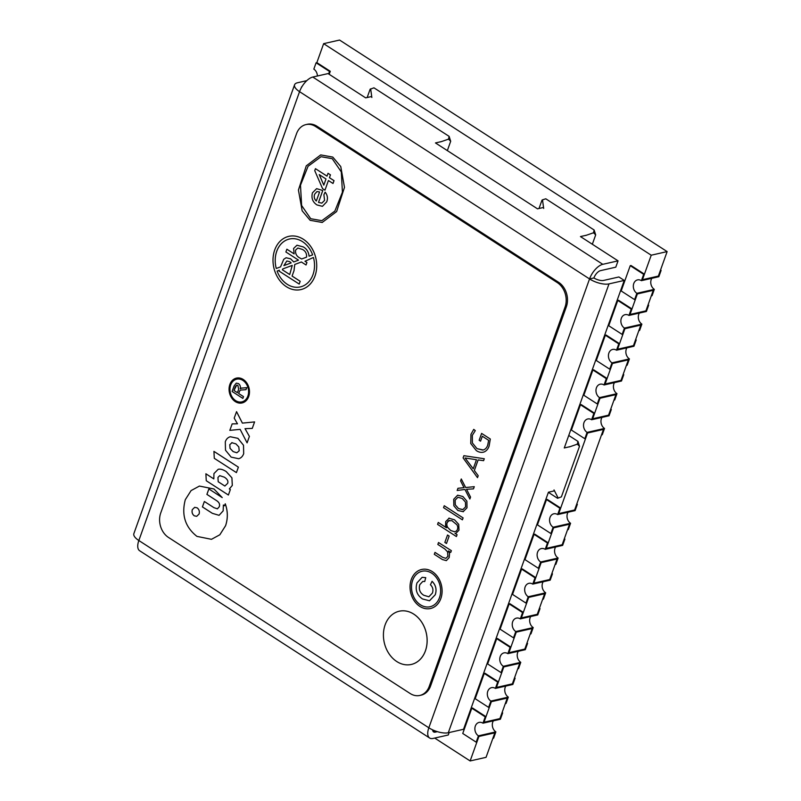 <?xml version="1.0" encoding="UTF-8"?>
<svg xmlns="http://www.w3.org/2000/svg" width="801" height="801" viewBox="0 0 801 801"><rect width="100%" height="100%" fill="white"/><g stroke="black" fill="none" stroke-linecap="round" stroke-linejoin="round"><path stroke-width="1.2" d="M495.869 731.874L478.427 735.839A7.279 5.747 77.2 0 1 474.883 728.349A7.279 5.747 77.2 0 1 479.088 722.412A7.279 5.747 77.2 0 1 482.963 723.193L485.226 716.875L471.799 708.204L462.748 733.486L476.164 742.157L476.935 741.986L478.908 736.449L494.828 732.845L492.845 738.372L493.606 738.202L495.869 731.874A7.279 5.747 77.2 0 1 493.366 720.83M485.226 716.875L485.987 716.695L484.004 722.232L499.914 718.617L501.897 713.09L502.658 712.91L502.097 712.55M502.658 712.91L500.395 719.238L482.963 723.193M476.164 742.157L478.427 735.839M485.987 716.695L472.56 708.024L471.799 708.204M508.325 697.11L490.883 701.065A7.279 5.747 77.2 0 1 487.328 693.576A7.279 5.747 77.2 0 1 491.534 687.648A7.279 5.747 77.2 0 1 495.408 688.419L497.671 682.102L484.245 673.431L475.193 698.722L488.62 707.383L489.381 707.213L491.363 701.686L507.273 698.072L505.291 703.608L506.062 703.428L508.325 697.11A7.279 5.747 77.2 0 1 505.811 686.057M497.671 682.102L498.432 681.931L496.45 687.458L512.37 683.844L514.352 678.317L515.113 678.147L514.542 677.776M515.113 678.147L512.85 684.465L495.408 688.419M488.62 707.383L490.883 701.065M498.432 681.931L485.005 673.261L484.245 673.431M520.77 662.337L503.328 666.292A7.279 5.747 77.2 0 1 499.774 658.812A7.279 5.747 77.2 0 1 503.979 652.875A7.279 5.747 77.2 0 1 507.854 653.656L510.117 647.328L496.7 638.657L487.639 663.949L501.066 672.62L501.826 672.45L503.809 666.913L519.729 663.298L517.746 668.835L518.507 668.665L520.77 662.337A7.279 5.747 77.2 0 1 518.267 651.293M510.117 647.328L510.888 647.158L508.905 652.685L524.815 649.08L526.798 643.543L527.559 643.373L526.988 643.003M527.559 643.373L525.296 649.691L507.854 653.656M501.066 672.62L503.328 666.292M510.888 647.158L497.461 638.487L496.7 638.657M533.216 627.573L515.784 631.528A7.279 5.747 77.2 0 1 512.229 624.039A7.279 5.747 77.2 0 1 516.435 618.112A7.279 5.747 77.2 0 1 520.31 618.883L522.572 612.565L509.146 603.894L500.094 629.175L513.521 637.846L514.282 637.676L516.265 632.139L532.174 628.535L530.192 634.062L530.953 633.891L533.216 627.573A7.279 5.747 77.2 0 1 530.713 616.52M522.572 612.565L523.333 612.385L521.351 617.921L537.271 614.307L539.243 608.78L540.014 608.6L539.443 608.239M540.014 608.6L537.751 614.928L520.31 618.883M513.521 637.846L515.784 631.528M523.333 612.385L509.907 603.714L509.146 603.894M545.671 592.8L528.229 596.755A7.279 5.747 77.2 0 1 524.675 589.266A7.279 5.747 77.2 0 1 528.88 583.338A7.279 5.747 77.2 0 1 532.755 584.109L535.018 577.791L521.591 569.121L512.54 594.412L525.967 603.083L526.728 602.903L528.71 597.376L544.62 593.761L542.647 599.298L543.408 599.118L545.671 592.8A7.279 5.747 77.2 0 1 543.158 581.756M535.018 577.791L535.779 577.621L533.806 583.148L549.716 579.544L551.699 574.007L552.46 573.836L551.889 573.466M552.46 573.836L550.197 580.154L532.755 584.109M525.967 603.083L528.229 596.755M535.779 577.621L522.362 568.95L521.591 569.121M558.117 558.027L540.675 561.992A7.279 5.747 77.2 0 1 537.121 554.502A7.279 5.747 77.2 0 1 541.336 548.565A7.279 5.747 77.2 0 1 545.211 549.346L547.473 543.018L534.047 534.347L524.985 559.639L538.412 568.309L539.183 568.139L541.156 562.602L557.075 558.988L555.093 564.525L555.854 564.355L558.117 558.027A7.279 5.747 77.2 0 1 555.614 546.983M547.473 543.018L548.234 542.848L546.252 548.385L562.162 544.77L564.144 539.233L564.905 539.063L564.345 538.693M564.905 539.063L562.642 545.381L545.211 549.346M538.412 568.309L540.675 561.992M548.234 542.848L534.808 534.177L534.047 534.347M570.572 523.263L553.131 527.218A7.279 5.747 77.2 0 1 549.576 519.729A7.279 5.747 77.2 0 1 553.781 513.801A7.279 5.747 77.2 0 1 557.656 514.572L559.919 508.255L546.492 499.584L537.441 524.865L550.868 533.536L551.629 533.366L553.611 527.839L569.521 524.224L567.539 529.751L568.309 529.581L570.572 523.263A7.279 5.747 77.2 0 1 568.059 512.209M559.919 508.255L560.68 508.074L558.697 513.611L574.617 509.997L576.6 504.47L577.361 504.29L576.79 503.929M577.361 504.29L575.098 510.617L557.656 514.572M550.868 533.536L553.131 527.218M560.68 508.074L547.253 499.413L546.492 499.584M604.525 428.435L587.083 432.39A7.279 5.747 77.2 0 1 583.528 424.9A7.279 5.747 77.2 0 1 587.734 418.973A7.279 5.747 77.2 0 1 591.609 419.744L593.871 413.426L580.445 404.755L571.393 430.047L584.82 438.708L585.581 438.537L587.564 433.011L603.473 429.396L601.491 434.923L602.262 434.753L604.525 428.435A7.279 5.747 77.2 0 1 602.012 417.381M593.871 413.426L594.632 413.256L592.65 418.783L608.57 415.168L610.552 409.641L611.313 409.471L610.742 409.101M611.313 409.471L609.05 415.789L591.609 419.744M584.82 438.708L587.083 432.39M594.632 413.256L581.206 404.585L580.445 404.755M616.97 393.661L599.528 397.616A7.279 5.747 77.2 0 1 595.974 390.137A7.279 5.747 77.2 0 1 600.179 384.2A7.279 5.747 77.2 0 1 604.054 384.981L606.317 378.653L592.9 369.982L583.839 395.273L597.266 403.944L598.027 403.774L600.009 398.237L615.929 394.623L613.946 400.16L614.707 399.989L616.97 393.661A7.279 5.747 77.2 0 1 614.467 382.618M606.317 378.653L607.088 378.483L605.105 384.009L621.015 380.405L622.998 374.868L623.759 374.698L623.188 374.327M623.759 374.698L621.496 381.016L604.054 384.981M597.266 403.944L599.528 397.616M607.088 378.483L593.661 369.812L592.9 369.982M629.416 358.898L611.984 362.853A7.279 5.747 77.2 0 1 608.43 355.364A7.279 5.747 77.2 0 1 612.635 349.436A7.279 5.747 77.2 0 1 616.51 350.207L618.773 343.889L605.346 335.219L596.294 360.5L609.721 369.171L610.482 369.001L612.465 363.464L628.374 359.859L626.392 365.386L627.153 365.216L629.416 358.898A7.279 5.747 77.2 0 1 626.913 347.844M618.773 343.889L619.533 343.709L617.551 349.246L633.471 345.631L635.443 340.105L636.214 339.924L635.644 339.564M636.214 339.924L633.951 346.252L616.51 350.207M609.721 369.171L611.984 362.853M619.533 343.709L606.107 335.038L605.346 335.219M641.871 324.125L624.43 328.08A7.279 5.747 77.2 0 1 620.875 320.59A7.279 5.747 77.2 0 1 625.08 314.663A7.279 5.747 77.2 0 1 628.955 315.434L631.218 309.116L617.791 300.445L608.74 325.737L622.167 334.407L622.928 334.227L624.91 328.7L640.82 325.086L638.848 330.623L639.609 330.443L641.871 324.125A7.279 5.747 77.2 0 1 639.358 313.081M631.218 309.116L631.979 308.946L630.007 314.473L645.916 310.858L647.899 305.331L648.66 305.161L648.089 304.791M648.66 305.161L646.397 311.479L628.955 315.434M622.167 334.407L624.43 328.08M631.979 308.946L618.562 300.275L617.791 300.445M654.317 289.351L636.875 293.306A7.279 5.747 77.2 0 1 633.321 285.827A7.279 5.747 77.2 0 1 637.536 279.889A7.279 5.747 77.2 0 1 641.411 280.67L643.674 274.342L630.247 265.672L621.186 290.963L634.612 299.634L635.373 299.464L637.356 293.927L653.276 290.312L651.293 295.849L652.054 295.679L654.317 289.351A7.279 5.747 77.2 0 1 651.814 278.307M643.674 274.342L644.435 274.172L642.452 279.699L658.362 276.095L660.344 270.558L661.105 270.388L660.545 270.017M661.105 270.388L658.843 276.705L641.411 280.67M634.612 299.634L636.875 293.306M644.435 274.172L631.008 265.501L630.247 265.672M328.63 73.952L329.521 71.469L316.095 62.798L313.832 69.126A7.279 5.747 77.2 0 1 317.396 76.005M316.095 62.798L316.856 62.628L330.282 71.299L329.201 74.313M329.521 71.469L330.282 71.299M323.644 43.665L651.223 255.209L642.452 279.699L658.362 276.095L667.133 251.594L339.564 40.05L323.644 43.665L316.856 62.628M630.007 314.473L645.916 310.858L653.276 290.312L637.356 293.927L630.007 314.473M617.551 349.246L633.471 345.631L640.82 325.086L624.91 328.7L617.551 349.246M605.105 384.009L621.015 380.405L628.374 359.859L612.465 363.464L605.105 384.009M592.65 418.783L608.57 415.168L615.929 394.623L600.009 398.237L592.65 418.783M558.697 513.611L574.617 509.997L603.473 429.396L587.564 433.011L558.697 513.611M546.252 548.385L562.162 544.77L569.521 524.224L553.611 527.839L546.252 548.385M533.806 583.148L549.716 579.544L557.075 558.988L541.156 562.602L533.806 583.148M521.351 617.921L537.271 614.307L544.62 593.761L528.71 597.376L521.351 617.921M508.905 652.685L524.815 649.08L532.174 628.535L516.265 632.139L508.905 652.685M496.45 687.458L512.37 683.844L519.729 663.298L503.809 666.913L496.45 687.458M484.004 722.232L499.914 718.617L507.273 698.072L491.363 701.686L484.004 722.232M447.338 150.608L450.693 141.266L449.131 136.37L373.957 87.82L370.132 89.251L370.653 88.851L371.844 97.472M434.703 738.071L470.137 760.95L478.908 736.449L494.828 732.845L486.057 757.335L470.137 760.95M592.34 244.245L595.684 234.903L594.132 230.007L545.791 198.798L542.497 199.829L543.679 208.44M548.385 492.355L557.576 498.292L561.391 496.86L579.503 446.287L577.952 441.391L568.76 435.454M651.223 255.209L667.133 251.594M541.977 200.23L542.497 199.829L541.977 200.23M594.132 230.007L593.511 232.771L595.684 234.903M449.131 136.37L448.52 139.144L450.693 141.266M561.391 496.86L557.576 498.292M577.952 441.391L577.331 444.154L579.503 446.287M448.52 139.144L440.61 141.877M585.611 235.514L593.511 232.771M569.431 446.898L577.331 444.154M558.087 497.892L554.022 489.932M554.332 490.873L548.435 492.214L463.549 729.28L448.29 732.745A14.558 5.617 -160.3 0 1 428.835 727.789A14.558 6.959 122.9 0 0 429.656 738.031L139.674 550.768A14.558 6.959 -57.1 0 1 138.843 540.515A14.558 5.617 -160.3 0 1 133.867 533.626L294.578 84.786A14.558 5.617 19.7 0 0 299.554 91.664A14.558 6.959 -57.1 0 1 312.801 77.046L328.07 73.582L365.656 97.862L371.554 96.52M302.027 86.548A7.279 2.803 19.7 0 0 301.426 87.239A7.279 2.803 19.7 0 0 301.366 87.699M306.783 80.651L297.541 82.753A14.558 5.617 19.7 0 0 294.578 84.786M593.901 277.947L589.546 278.938A14.558 6.959 122.9 0 1 602.793 264.32L618.052 260.856L615.789 267.174L600.53 270.638A7.279 3.484 122.9 0 0 593.901 277.947A7.279 2.803 19.7 0 0 603.634 280.43L618.893 276.966L624.259 280.43L564.274 447.959L570.182 446.618M589.546 278.938L299.554 91.664L138.843 540.515L428.835 727.789L589.546 278.938A14.558 5.617 19.7 0 0 609 283.894L624.259 280.43M432.65 729.861A7.279 3.484 122.9 0 0 433.601 731.924A7.279 3.484 122.9 0 0 435.283 732.124L432.72 730.472M429.656 738.031A14.558 6.959 122.9 0 0 433.021 738.452L448.28 734.988L449.161 732.545M437.366 731.653L435.283 732.124M618.052 260.856L580.455 236.575L586.362 235.234M543.398 207.489L537.501 208.831L435.464 142.938L441.371 141.607M228.395 495.028L230.358 489.581L229.366 488.94L232.31 485.446L231.93 477.837L226.242 471.579C223.079 469.566 220.405 468.805 218.182 469.306L213.937 473.591L213.827 478.918L205.887 473.791L206.257 480.73L228.395 495.028L230.338 489.581L229.336 488.94L232.29 485.446L231.91 477.837L226.222 471.579C223.109 469.556 220.425 468.795 218.202 469.296L218.182 469.306M224.871 486.037L227.674 483.323C228.445 481.151 227.344 479.108 224.35 477.176L219.714 475.644L217.942 477.436L218.192 481.741L224.851 486.037L218.212 481.731L217.962 477.426L219.724 475.644M213.817 478.898L205.907 473.791M238.388 467.163L213.937 451.374L214.288 458.322L236.415 472.61L238.388 467.163L213.917 451.384M236.415 472.61L238.368 467.173M238.688 458.723L238.688 458.723C241.061 458.052 242.723 456.36 243.694 453.656L243.524 445.256L237.897 438.327L230.308 436.745C227.935 437.396 226.262 439.078 225.301 441.792L225.492 450.202L231.149 457.111L238.688 458.723C241.041 458.052 242.703 456.36 243.674 453.656L243.504 445.266L237.877 438.337L230.328 436.735M232.1 442.633L229.767 444.675L230.037 448.37L233.131 451.584L236.826 452.785L239.209 450.773L238.798 446.918L235.894 443.864L231.729 442.693M236.826 452.785L233.151 451.584L230.067 448.36L229.787 444.665L232.12 442.623M252.245 428.415L254.588 421.917L242.403 423.118L236.555 411.644L234.202 418.132L237.456 423.789L232.16 423.899L229.827 430.367L240.15 429.366L247.088 442.863L249.401 436.395L245.016 428.665L252.265 428.405L254.588 421.917L242.383 423.118L236.525 411.644M237.486 423.789L233.972 423.849M233.952 423.849L232.14 423.899M247.068 442.863L249.401 436.395M249.381 436.405L245.036 428.665M213.927 488.98L199.419 486.067L191.069 490.602L185.301 499.684C181.296 514.883 185.171 527.118 196.956 536.39L211.474 539.313L219.824 534.778L225.582 525.686C227.975 518.387 227.864 511.098 225.241 503.809L224.54 505.781L223.369 505.02L223.159 510.878L219.084 515.323L212.345 513.331L202.413 506.923L204.365 501.486L213.907 507.644L217.411 508.835L219.254 506.773C220.105 504.39 219.204 502.337 216.55 500.625L206.898 494.387L208.851 488.95L222.237 497.601L213.957 488.97L199.419 486.067M192.3 509.636C191.629 512.189 192.28 514.252 194.263 515.824L196.706 516.315L199.089 514.022C199.779 511.459 199.119 509.396 197.126 507.834L194.673 507.343L192.32 509.626C191.649 512.189 192.31 514.252 194.283 515.814L196.716 516.315M222.237 497.601L213.957 488.97M217.411 508.835L219.274 506.763C220.125 504.39 219.224 502.337 216.57 500.615L206.928 494.387L208.871 488.96M219.094 515.323L212.365 513.331L202.443 506.913L204.375 501.496M224.54 505.761L223.389 505.02M211.494 539.303L219.844 534.768L225.602 525.686C228.005 518.387 227.884 511.088 225.271 503.809L225.241 503.809M194.683 507.333L192.32 509.626M425.401 650.843A27.294 21.537 -102.8 0 0 421.616 622.057A27.294 21.537 -102.8 0 0 399.228 611.223A27.294 21.537 -102.8 0 0 385.131 624.83A27.294 21.537 -102.8 0 0 388.926 653.616A27.294 21.537 -102.8 0 0 411.303 664.45A27.294 21.537 -102.8 0 0 425.401 650.843M411.303 664.45L411.334 664.45A27.294 21.537 -102.8 0 0 411.334 664.45A27.294 21.537 -102.8 0 0 425.431 650.843A27.294 21.537 -102.8 0 0 421.636 622.057A27.294 21.537 -102.8 0 0 399.248 611.213A27.294 21.537 -102.8 0 0 399.238 611.223L399.248 611.213M422.047 571.253A18.193 14.358 -102.8 0 0 412.655 580.325A18.193 14.358 -102.8 0 0 415.188 599.508A18.193 14.358 -102.8 0 0 430.097 606.737A18.193 14.358 -102.8 0 0 439.489 597.666A18.193 14.358 -102.8 0 0 436.956 578.482A18.193 14.358 -102.8 0 0 422.037 571.253A18.193 14.358 -102.8 0 0 412.635 580.325A18.193 14.358 -102.8 0 0 415.168 599.518A18.193 14.358 -102.8 0 0 430.087 606.737M430.487 608.52L430.507 608.51A20.015 15.79 -102.8 0 0 440.83 598.537A20.015 15.79 -102.8 0 0 438.047 577.431A20.015 15.79 -102.8 0 0 421.636 569.481A20.015 15.79 -102.8 0 0 411.293 579.463A20.015 15.79 -102.8 0 0 414.077 600.57A20.015 15.79 -102.8 0 0 430.487 608.52A20.015 15.79 -102.8 0 0 430.507 608.51A20.015 15.79 -102.8 0 0 440.85 598.527A20.015 15.79 -102.8 0 0 438.067 577.421A20.015 15.79 -102.8 0 0 421.656 569.471A20.015 15.79 -102.8 0 0 421.646 569.481L421.656 569.471M236.696 379.173A11.645 9.191 -102.8 0 0 230.698 384.971A11.645 9.191 -102.8 0 0 232.31 397.256A11.645 9.191 -102.8 0 0 241.852 401.882A11.645 9.191 -102.8 0 0 247.859 396.074A11.645 9.191 -102.8 0 0 246.237 383.799A11.645 9.191 -102.8 0 0 236.685 379.173A11.645 9.191 -102.8 0 0 230.668 384.981A11.645 9.191 -102.8 0 0 232.29 397.266A11.645 9.191 -102.8 0 0 241.842 401.882M242.082 402.953L242.102 402.943A12.736 10.053 -102.8 0 0 248.66 396.595A12.736 10.053 -102.8 0 0 246.888 383.168A12.736 10.053 -102.8 0 0 236.445 378.112A12.736 10.053 -102.8 0 0 229.867 384.46A12.736 10.053 -102.8 0 0 231.639 397.897A12.736 10.053 -102.8 0 0 242.082 402.953A12.736 10.053 -102.8 0 0 242.102 402.943A12.736 10.053 -102.8 0 0 248.68 396.595A12.736 10.053 -102.8 0 0 246.908 383.158A12.736 10.053 -102.8 0 0 236.465 378.102A12.736 10.053 -102.8 0 0 236.455 378.102L236.465 378.102M289.431 239.018A24.561 19.384 -102.8 0 0 276.756 251.264A24.561 19.384 -102.8 0 0 276.275 268.475L280.55 266.873L283.744 259.294L286.107 257.752L290.633 258.823L293.727 261.947L298.523 260.145L285.887 251.985L286.878 249.211L294.127 253.897L293.577 248.48L296.981 245.226L303.349 246.938C306.713 248.851 308.625 251.935 309.086 256.2L312.63 254.878A24.561 19.384 -102.8 0 0 289.421 239.018A24.561 19.384 -102.8 0 0 276.725 251.274A24.561 19.384 -102.8 0 0 276.255 268.475M300.906 289.592A27.294 21.537 -102.8 0 0 300.916 289.582A27.294 21.537 -102.8 0 0 315.013 275.975A27.294 21.537 -102.8 0 0 311.199 247.199A27.294 21.537 -102.8 0 0 288.811 236.355A27.294 21.537 -102.8 0 0 274.713 249.972A27.294 21.537 -102.8 0 0 278.508 278.758A27.294 21.537 -102.8 0 0 300.896 289.592A27.294 21.537 -102.8 0 0 314.993 275.975A27.294 21.537 -102.8 0 0 311.219 247.189A27.294 21.537 -102.8 0 0 288.831 236.355A27.294 21.537 -102.8 0 0 288.821 236.355L288.831 236.355M321.051 156.706L308.035 166.298L300.475 185.201L301.607 205.497L310.698 218.723L321.842 220.675L334.858 211.084L342.428 192.19L341.296 171.895L332.205 158.668L321.051 156.706L308.055 166.298L300.495 185.201L301.627 205.497L310.718 218.713L321.852 220.675M322.212 222.468L336.62 211.554L344.47 187.354L340.745 166.578L332.765 157.086L320.71 154.913L306.272 165.837L298.423 190.037L302.157 210.813L310.127 220.305L322.212 222.468L336.64 211.544L344.49 187.344L340.765 166.568L332.785 157.076L320.71 154.913M477.496 477.646L478.207 475.724L474.332 470.497L478.117 459.924L483.604 460.665L484.295 458.743L463.899 455.689L463.088 457.892L477.496 477.646L478.207 475.724L474.352 470.487L478.137 459.934M463.088 511.759L467.013 507.794L466.893 501.136L462.888 496.52L457.671 495.178L453.726 499.233L453.847 505.811L457.862 510.497L463.348 511.699M446.507 527.769L438.267 522.452L437.566 524.375L456.41 536.55L457.091 534.718L455.028 533.316L456.049 533.216L458.993 530.192L458.723 524.365L454.547 519.809L448.84 518.197M446.357 560.63L449.181 557.556L449.551 553.581L448.44 550.958L450.723 552.44L451.374 550.667L438.537 542.527L437.827 544.45L444.835 548.975L447.589 551.899L447.879 556.365L445.827 558.347L442.713 557.366L435.003 552.39L434.292 554.312L442.432 559.559L446.357 560.63L449.201 557.546L449.571 553.571L448.46 550.968M434.983 552.39L442.693 557.366L445.847 558.347M315.624 126.538A18.193 14.358 -102.8 0 0 305.942 124.596A18.193 14.358 -102.8 0 0 296.54 133.667L160.731 512.98A18.193 14.358 -102.8 0 0 168.5 537.451L410.152 693.506A18.193 14.358 -102.8 0 0 419.834 695.448A18.193 14.358 -102.8 0 0 429.236 686.377L565.045 307.073A18.193 14.358 -102.8 0 0 557.276 282.593L315.624 126.538L316.936 126.238A18.193 14.358 -102.8 0 0 307.244 124.295L305.942 124.596M446.477 543.478L449.141 536.059L447.529 534.998L444.845 542.427L446.497 543.478L449.161 536.049L447.509 535.008M463.108 517.917L444.255 505.741L443.544 507.664L462.397 519.839L463.108 517.917L444.235 505.751M464.029 487.669L457.952 488.28L457.151 490.482L464.94 489.431L469.867 499.013L470.557 497.091L466.552 489.281L473.481 488.88L474.282 486.688L465.641 487.509L461.286 478.968L460.585 480.89L464.029 487.669L457.932 488.29M480.56 441.161L482.322 436.245L488.64 440.32L487.699 445.156C486.858 447.709 485.356 449.321 483.203 449.982L477.016 448.65L472.38 442.943L472.35 435.283L475.293 430.638L473.751 429.356L470.948 434.332L470.748 443.534L476.305 450.573C478.788 452.285 481.301 452.775 483.864 452.054L483.884 452.044C486.357 451.063 488.099 449.081 489.111 446.087L490.312 439.018L481.611 433.401L479.138 440.26L480.54 441.161L482.302 436.235M489.111 446.087L489.081 446.097C488.079 449.091 486.337 451.073 483.864 452.054L483.884 452.044M329.451 177.692L334.027 180.646L333.016 183.489L328.41 180.535L324.976 190.177L322.553 188.625L314.743 170.663L315.454 168.671L327.018 176.14L328.03 173.306L330.443 174.858L329.431 177.702L334.007 180.656L332.986 183.489M315.454 168.671L327.018 176.13M328.03 173.306L330.463 174.858L329.431 177.702M316.625 188.646L322.763 190.518L318.498 202.423L321.842 203.134L324.565 200.39L323.904 194.773L325.146 192.15C327.509 195.114 328.04 198.338 326.738 201.832L322.433 206.348L316.996 204.946C312.65 202.122 311.128 198.067 312.45 192.811L316.625 188.646L322.783 190.518L318.518 202.423L321.832 203.144M313.451 257.471L304.971 261.256L306.923 262.518L306.042 264.981L301.376 261.987L294.738 264.47L293.997 270.688L292.095 276.065L300.195 281.301L299.204 284.075L279.048 271.068L279.349 270.217L277.096 271.068A24.561 19.384 -102.8 0 0 300.295 286.928A24.561 19.384 -102.8 0 0 313.451 257.471L304.951 261.266L306.903 262.528L306.042 264.981M286.878 249.211L294.117 253.867M301.627 258.993L306.573 257.141C306.853 253.627 305.501 251.063 302.528 249.461L297.862 248.03L295.579 250.122C295.259 253.607 296.55 256.16 299.474 257.782L301.647 258.983L299.474 257.782C296.53 256.16 295.229 253.607 295.559 250.132L297.862 248.03M301.376 261.987L294.738 264.47M279.349 270.227L277.096 271.068A24.561 19.384 -102.8 0 0 300.285 286.928M305.872 261.146L304.951 261.266M294.758 264.46L294.017 270.688L292.075 276.065L300.175 281.301L299.184 284.075M419.834 695.448L421.146 695.158A18.193 14.358 -102.8 0 0 430.537 686.077L566.357 306.773A18.193 14.358 -102.8 0 0 558.587 282.292L316.936 126.238M297.001 245.216L303.329 246.948C306.683 248.851 308.595 251.935 309.066 256.21M286.127 257.752L290.613 258.833L293.707 261.947M291.163 262.898L289.732 261.677L286.818 260.986L283.894 265.622L291.163 262.898M292.245 265.401L282.693 268.966L282.393 269.817L289.712 274.553L292.245 265.401L282.693 268.966L282.413 269.817L289.722 274.533M286.838 260.986L283.924 265.612M236.675 385.151L234.012 390.488L237.436 392.7L238.648 389.326L237.887 385.421L236.665 385.151L235.334 386.723L233.992 390.488L237.436 392.71M241.061 388.195L246.708 387.644L245.977 389.686L240.931 390.027L239.689 390.838L238.668 393.511L243.494 396.625L242.853 398.407L232.11 391.469L234.072 385.982L236.265 383.138L238.488 383.619C240.14 384.901 240.701 386.643 240.18 388.835L241.812 387.954M240.941 390.027L239.709 390.838L238.688 393.511L243.514 396.615L242.873 398.407M245.977 389.686L246.728 387.644L241.081 388.185M236.265 383.138L238.508 383.609C240.16 384.891 240.721 386.633 240.2 388.825M422.808 581.426L419.774 584.67C418.533 589.326 419.874 592.86 423.779 595.273L428.875 596.775L432.41 593.06C433.501 589.846 432.84 587.073 430.427 584.75L432.069 581.296C435.854 585.09 436.925 589.576 435.263 594.742L429.496 600.78L422.558 598.978C416.87 595.183 415.008 589.836 416.971 582.918L422.147 577.311L425.721 577.671L424.74 581.506L422.808 581.426L419.804 584.66C418.563 589.316 419.894 592.85 423.799 595.273L428.865 596.775M422.147 577.311L425.742 577.661L424.72 581.516M432.039 581.306C435.834 585.1 436.905 589.576 435.243 594.742L429.476 600.79M325.146 192.15L325.166 192.15C327.489 195.114 328.02 198.338 326.718 201.842L322.433 206.348M314.613 194.222C313.732 196.916 314.302 199.179 316.325 201.021L319.579 191.95L316.986 191.549L314.633 194.212C313.752 196.906 314.332 199.179 316.355 201.021M317.006 191.549L314.633 194.212M328.41 180.535L324.976 190.177M323.804 185.121L325.997 178.983L319.229 174.608L323.804 185.121M319.269 174.628L323.814 185.091M450.723 552.44L451.374 550.667L438.507 542.527M456.41 536.55L457.091 534.718L455.008 533.376M456.049 533.216L458.993 530.192L458.723 524.365L454.547 519.809M454.527 519.819L448.81 518.197M449.261 518.117L445.726 521.581L445.526 525.456L446.497 527.789L438.247 522.462M448.27 520.85L451.894 520.66L457.081 524.895L457.822 527.018L457.501 529.491L456.26 531.193L454.517 531.744L450.703 530.502L447.549 527.288L446.758 525.096L447.028 522.733L449.301 520.35M454.537 531.744L450.723 530.492L447.569 527.278L446.778 525.086L447.058 522.733L448.29 520.85M462.397 519.839L463.078 517.917M463.068 511.769L467.013 507.794M466.993 507.794L466.893 501.136L462.888 496.52L457.651 495.188M465.591 506.893L462.748 509.666L458.542 508.585L455.248 504.83L455.128 500.134L457.952 497.271L462.177 498.442L465.451 502.107L465.591 506.893M462.998 509.616L458.572 508.575L455.268 504.82L455.148 500.124L457.972 497.261M469.847 499.013L470.557 497.091M470.537 497.101L466.522 489.281M473.481 488.88L474.282 486.688M474.262 486.688L465.621 487.519L461.266 478.968M483.584 460.665L484.295 458.743M484.265 458.753L463.869 455.699M473.211 468.825L465.061 457.982L476.465 459.724L473.211 468.825M473.221 468.795L465.091 457.992M472.38 442.943L476.995 448.65L482.773 450.092M472.35 442.953L472.33 435.283L475.293 430.638L473.751 429.356M489.081 446.097L490.312 439.018M490.292 439.028L481.591 433.411M609 283.894L448.29 732.745M602.793 264.32L312.801 77.046M429.236 686.377L430.537 686.077M565.045 307.073L566.357 306.773M557.276 282.593L558.587 282.292M370.142 89.221L367.168 97.512M541.977 200.19L539.013 208.49"/></g></svg>

